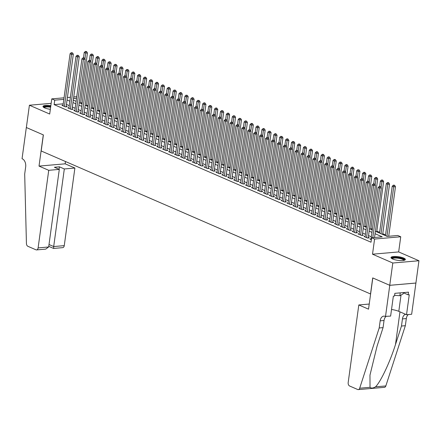 <?xml version="1.0" encoding="UTF-8"?>
<svg xmlns="http://www.w3.org/2000/svg" width="441" height="441" viewBox="0 0 441 441"><rect width="100%" height="100%" fill="white"/><g stroke="black" fill="none" stroke-linecap="round" stroke-linejoin="round"><path stroke-width="0.66" d="M403.686 258.051A7.254 1.83 7.8 0 0 395.831 256.486A7.254 1.83 7.8 0 0 390.985 257.55A7.254 1.83 7.8 0 0 392.661 259.01A7.254 1.83 7.8 0 0 400.516 260.576A7.254 1.83 7.8 0 0 405.362 259.517A7.254 1.83 7.8 0 0 403.686 258.051M50.842 105.68A7.254 1.83 7.8 0 0 42.998 106.452A7.254 1.83 7.8 0 0 44.673 107.913A7.254 1.83 7.8 0 0 50.346 109.302M375.401 231.288L387.176 236.404L397.776 235.483L400.742 236.767L374.591 239.039L371.625 237.754L382.231 236.834L375.065 233.724M385.5 316.533L389.772 285.321L372.805 277.951L368.527 309.169L358.814 304.952L348.186 382.54A2.789 1.803 -95 0 0 349.597 385.991L357.679 389.497A2.789 1.803 -95 0 0 358.29 389.601A2.789 1.803 -95 0 0 359.685 388.212L379.194 327.972L380.17 320.839A6.51 4.212 85 0 1 383.753 316.147A6.51 4.212 85 0 1 385.169 316.395L390.621 316.092L393.361 296.115L394.491 296.016L394.855 293.337L408.498 292.157L408.129 294.831L409.259 294.731L406.525 314.709L411.651 314.262L418.95 260.741L398.664 251.932L400.742 236.767M388.708 236.271L395.478 186.697L393.708 186.846L392.225 186.207L385.456 235.654M385.555 234.904L382.76 233.686M379.635 232.33L376.84 231.117M372.375 229.177L370.914 228.543M366.449 226.608L364.994 225.974M360.529 224.034L359.068 223.4M354.603 221.465L353.147 220.831M348.682 218.89L347.221 218.256M342.756 216.316L341.301 215.688M336.836 213.747L335.375 213.113M330.91 211.173L329.455 210.544M324.989 208.604L323.529 207.97M319.063 206.03L317.608 205.396M313.143 203.461L311.682 202.827M307.217 200.887L305.762 200.253M301.297 198.318L299.836 197.684M295.371 195.743L293.915 195.109M289.45 193.169L287.99 192.541M283.524 190.6L282.069 189.966M277.604 188.026L276.143 187.397M271.678 185.457L270.223 184.823M265.758 182.883L264.297 182.254M259.832 180.314L258.376 179.68M253.911 177.74L252.45 177.106M247.985 175.171L246.53 174.537M242.065 172.596L240.604 171.962M236.139 170.028L234.684 169.394M230.219 167.453L228.758 166.819M224.293 164.879L222.837 164.25M218.372 162.31L216.911 161.676M212.446 159.736L210.991 159.107M206.526 157.167L205.065 156.533M200.6 154.593L199.145 153.964M194.679 152.024L193.219 151.39M188.754 149.449L187.298 148.815M182.833 146.881L181.372 146.247M176.907 144.306L175.452 143.672M170.987 141.737L169.526 141.103M165.061 139.163L163.605 138.529M159.14 136.589L157.68 135.96M153.214 134.02L151.759 133.386M147.294 131.446L145.833 130.817M141.368 128.877L139.913 128.243M135.448 126.302L133.987 125.668M129.522 123.734L128.066 123.1M123.601 121.159L122.14 120.525M117.675 118.59L116.22 117.956M111.755 116.016L110.294 115.382M105.829 113.447L104.374 112.813M99.909 110.873L98.448 110.239M93.983 108.299L92.527 107.67M88.062 105.73L86.601 105.096M82.136 103.155L80.681 102.527M415.896 283.034L389.745 285.305L392.799 263.012L418.95 260.741M51.162 103.337L29.409 105.228L49.695 114.037L51.773 98.872L64.044 97.808M389.745 285.305L372.717 277.913L370.517 293.965L41.184 150.971L43.383 134.918L26.355 127.526L29.409 105.228M371.03 238.972L369.922 239.066L371.361 239.695M365.109 236.398L363.996 236.497L367.551 238.041L369.321 237.886L368.285 237.434M359.183 233.829L358.075 233.923L361.631 235.466L363.395 235.312L362.359 234.866M353.263 231.255L352.15 231.354L355.705 232.898L357.475 232.743L356.438 232.291M347.337 228.686L346.229 228.78L349.779 230.323L351.549 230.169L350.512 229.722M341.417 226.112L340.303 226.211L343.859 227.754L345.628 227.6L344.586 227.148M335.491 223.543L334.383 223.637L337.933 225.18L339.702 225.026L338.666 224.579M329.57 220.969L328.457 221.068L332.012 222.606L333.782 222.457L332.74 222.005M323.644 218.394L322.536 218.493L326.086 220.037L327.856 219.883L326.82 219.431M317.724 215.825L316.61 215.919L320.166 217.463L321.936 217.314L320.894 216.862M311.798 213.251L310.69 213.35L314.24 214.894L316.01 214.739L314.973 214.287M305.878 210.682L304.764 210.776L308.32 212.319L310.089 212.165L309.047 211.719M299.952 208.108L298.844 208.207L302.394 209.751L304.163 209.596L303.127 209.144M294.031 205.539L292.918 205.633L296.473 207.176L298.243 207.022L297.201 206.575M288.105 202.965L286.997 203.064L290.547 204.607L292.317 204.453L291.281 204.001M282.185 200.396L281.071 200.49L284.627 202.033L286.391 201.879L285.355 201.432M276.259 197.822L275.151 197.921L278.701 199.464L280.47 199.31L279.434 198.858M270.339 195.253L269.225 195.346L272.781 196.89L274.545 196.736L273.508 196.289M264.413 192.678L263.305 192.778L266.855 194.316L268.624 194.167L267.588 193.715M258.492 190.104L257.379 190.203L260.934 191.747L262.698 191.592L261.662 191.14M252.566 187.535L251.458 187.629L255.008 189.172L256.778 189.024L255.741 188.572M246.646 184.961L245.532 185.06L249.088 186.604L250.852 186.449L249.815 185.997M240.72 182.392L239.612 182.486L243.162 184.029L244.931 183.875L243.895 183.428M234.799 179.818L233.686 179.917L237.241 181.46L239.005 181.306L237.969 180.854M228.873 177.249L227.765 177.343L231.316 178.886L233.085 178.732L232.049 178.285M222.953 174.675L221.84 174.774L225.395 176.317L227.159 176.163L226.123 175.711M217.027 172.106L215.919 172.199L219.469 173.743L221.239 173.589L220.202 173.142M211.107 169.531L209.993 169.631L213.549 171.174L215.313 171.02L214.276 170.568M205.181 166.963L204.073 167.056L207.623 168.6L209.392 168.445L208.356 167.993M199.26 164.388L198.147 164.482L201.702 166.025L203.466 165.877L202.43 165.425M193.334 161.814L192.226 161.913L195.776 163.457L197.546 163.302L196.51 162.85M187.414 159.245L186.3 159.339L189.856 160.882L191.62 160.728L190.584 160.281M181.488 156.671L180.38 156.77L183.93 158.313L185.7 158.159L184.663 157.707M175.568 154.102L174.454 154.196L178.01 155.739L179.774 155.585L178.737 155.138M169.642 151.528L168.534 151.627L172.084 153.17L173.853 153.016L172.817 152.564M163.721 148.959L162.608 149.052L166.163 150.596L167.927 150.442L166.891 149.995M157.795 146.384L156.687 146.484L160.237 148.027L162.007 147.873L160.971 147.421M151.875 143.816L150.761 143.909L154.317 145.453L156.081 145.298L155.045 144.852M145.949 141.241L144.841 141.34L148.391 142.878L150.16 142.73L149.124 142.278M140.029 138.672L138.915 138.766L142.471 140.31L144.235 140.155L143.198 139.703M134.103 136.098L132.995 136.192L136.545 137.735L138.314 137.586L137.278 137.134M128.182 133.524L127.069 133.623L130.624 135.166L132.388 135.012L131.352 134.56M122.256 130.955L121.148 131.049L124.698 132.592L126.468 132.438L125.431 131.991M116.336 128.381L115.222 128.48L118.778 130.023L120.542 129.869L119.505 129.417M110.41 125.812L109.302 125.906L112.852 127.449L114.621 127.295L113.585 126.848M104.489 123.237L103.376 123.337L106.931 124.88L108.695 124.726L107.659 124.274M98.564 120.669L97.455 120.762L101.006 122.306L102.775 122.151L101.739 121.705M92.643 118.094L91.53 118.194L95.085 119.737L96.849 119.583L95.813 119.131M86.717 115.525L85.609 115.619L89.159 117.163L90.929 117.008L89.892 116.562M80.797 112.951L79.683 113.05L83.239 114.588L85.003 114.439L83.966 113.987M74.871 110.377L73.763 110.476L77.313 112.02L79.082 111.865L78.046 111.413M68.95 107.808L67.837 107.902L71.392 109.445L73.156 109.296L72.12 108.844M63.217 103.828L54.122 104.622L371.013 242.214L371.625 237.754M371.328 236.823L368.533 235.61M365.402 234.254L362.607 233.041M359.481 231.679L356.686 230.467M353.555 229.111L350.76 227.898M347.635 226.536L344.84 225.323M341.709 223.967L338.914 222.749M335.788 221.393L332.994 220.18M329.862 218.824L327.068 217.606M323.942 216.25L321.147 215.037M318.016 213.676L315.221 212.463M312.096 211.107L309.301 209.894M306.17 208.532L303.375 207.32M300.249 205.964L297.454 204.751M294.323 203.389L291.529 202.176M288.403 200.82L285.608 199.608M282.477 198.246L279.682 197.033M276.557 195.677L273.762 194.459M270.631 193.103L267.836 191.89M264.71 190.529L261.915 189.316M258.784 187.96L255.989 186.747M252.864 185.385L250.069 184.173M246.938 182.817L244.143 181.604M241.018 180.242L238.223 179.029M235.092 177.673L232.297 176.461M229.171 175.099L226.376 173.886M223.245 172.53L220.45 171.317M217.325 169.956L214.53 168.743M211.399 167.387L208.604 166.169M205.478 164.813L202.684 163.6M199.553 162.238L196.758 161.026M193.632 159.67L190.837 158.457M187.706 157.095L184.911 155.882M181.786 154.526L178.991 153.314M175.86 151.952L173.065 150.739M169.939 149.383L167.145 148.17M164.013 146.809L161.219 145.596M158.093 144.24L155.298 143.027M152.167 141.666L149.372 140.453M146.247 139.097L143.452 137.879M140.321 136.523L137.526 135.31M134.4 133.948L131.605 132.735M128.474 131.379L125.679 130.167M122.554 128.805L119.759 127.592M116.628 126.236L113.833 125.024M110.708 123.662L107.913 122.449M104.782 121.093L101.987 119.88M98.861 118.519L96.066 117.306M92.935 115.95L90.14 114.737M87.015 113.376L84.22 112.163M81.089 110.807L78.294 109.589M75.168 108.232L72.374 107.02M69.243 105.658L66.448 104.445M63.024 105.234L61.916 105.333L65.466 106.876L67.236 106.722L66.2 106.27M398.664 251.932L372.513 254.203L392.799 263.012M372.513 254.203L374.591 239.039M54.122 104.622L54.734 100.162L51.773 98.872M73.316 100.129L76.111 101.342M79.237 102.698L82.032 103.911M85.163 105.272L87.957 106.485M91.083 107.841L93.878 109.054M97.009 110.415L99.804 111.628M102.929 112.984L105.724 114.197M108.855 115.559L111.65 116.771M114.776 118.127L117.571 119.34M120.702 120.702L123.497 121.914M126.622 123.271L129.417 124.489M132.548 125.845L135.343 127.058M138.468 128.419L141.263 129.632M144.394 130.988L147.189 132.201M150.315 133.562L153.11 134.775M156.241 136.131L159.036 137.344M162.161 138.706L164.956 139.918M168.087 141.274L170.882 142.487M174.013 143.849L176.802 145.061M179.934 146.418L182.728 147.63M185.859 148.992L188.649 150.205M191.78 151.561L194.575 152.779M197.706 154.135L200.495 155.348M203.626 156.709L206.421 157.922M209.552 159.278L212.341 160.491M215.473 161.853L218.267 163.065M221.399 164.421L224.188 165.634M227.319 166.996L230.114 168.208M233.245 169.565L236.034 170.777M239.165 172.139L241.96 173.352M245.091 174.708L247.881 175.926M251.012 177.282L253.807 178.495M256.938 179.856L259.727 181.069M262.858 182.425L265.653 183.638M268.784 185L271.573 186.212M274.704 187.568L277.499 188.781M280.63 190.143L283.425 191.355M286.551 192.711L289.346 193.924M292.477 195.286L295.272 196.499M298.397 197.855L301.192 199.067M304.323 200.429L307.118 201.642M310.243 202.998L313.038 204.216M316.169 205.572L318.964 206.785M322.09 208.146L324.885 209.359M328.016 210.715L330.811 211.928M333.936 213.29L336.731 214.502M339.862 215.858L342.657 217.071M345.783 218.433L348.577 219.646M351.709 221.002L354.503 222.214M357.629 223.576L360.424 224.789M363.555 226.145L366.35 227.358M369.475 228.719L372.27 229.932M76.53 98.266L73.537 98.53M67.396 97.516L70.395 97.257M73.746 96.965L76.745 96.706M63.829 99.368L54.734 100.162M371.939 232.363L369.145 231.15M366.013 229.794L363.219 228.581M360.093 227.22L357.298 226.007M354.167 224.651L351.372 223.438M348.247 222.077L345.452 220.864M342.321 219.508L339.526 218.295M336.4 216.933L333.605 215.721M330.474 214.365L327.68 213.146M324.554 211.79L321.759 210.578M318.628 209.216L315.833 208.003M312.708 206.647L309.913 205.434M306.782 204.073L303.987 202.86M300.861 201.504L298.066 200.291M294.935 198.93L292.14 197.717M289.015 196.361L286.22 195.148M283.089 193.786L280.294 192.574M277.168 191.218L274.374 190.005M271.243 188.643L268.448 187.431M265.322 186.074L262.527 184.856M259.396 183.5L256.601 182.287M253.476 180.926L250.681 179.713M247.55 178.357L244.755 177.144M241.629 175.783L238.835 174.57M235.703 173.214L232.909 172.001M229.783 170.639L226.988 169.427M223.857 168.071L221.062 166.858M217.931 165.496L215.142 164.284M212.011 162.927L209.216 161.715M206.085 160.353L203.295 159.14M200.164 157.784L197.37 156.566M194.238 155.21L191.449 153.997M188.318 152.636L185.523 151.423M182.392 150.067L179.603 148.854M176.472 147.492L173.677 146.28M170.546 144.924L167.756 143.711M164.625 142.349L161.83 141.137M158.699 139.78L155.91 138.568M152.779 137.206L149.984 135.993M146.853 134.637L144.064 133.419M140.933 132.063L138.138 130.85M135.007 129.489L132.217 128.276M129.086 126.92L126.291 125.707M123.16 124.345L120.371 123.133M117.24 121.777L114.445 120.564M111.314 119.202L108.525 117.99M105.393 116.633L102.599 115.421M99.468 114.059L96.673 112.846M93.547 111.49L90.752 110.278M87.621 108.916L84.826 107.703M81.701 106.347L78.906 105.129M75.775 103.773L72.98 102.56M69.854 101.198L67.06 99.986M66.122 106.816L73.333 54.188L71.569 54.342L64.43 106.424M71.811 52.942L72.517 52.881L71.216 52.683L71.811 52.942L71.569 54.342L70.086 53.697L62.953 105.785M73.333 54.188L72.517 52.881M71.216 52.683L70.086 53.697M80.576 103.277L87.467 52.959L85.703 53.113L84.22 52.468L83.492 57.793M84.909 58.896L85.945 51.713L86.656 51.652L86.061 51.399L85.356 51.459L85.945 51.713M84.22 52.468L85.356 51.459M86.656 51.652L87.467 52.959M43.902 107.527A6.279 1.582 -172.2 0 1 50.709 106.639M50.632 107.202A5.816 1.466 7.8 0 0 44.282 107.736M50.743 106.408A7.21 1.819 7.8 0 0 43.108 106.86M391.889 258.624A6.279 1.582 -172.2 0 1 400.208 258.018A6.279 1.582 -172.2 0 1 404.204 260.311M403.78 260.405A5.816 1.466 7.8 0 0 399.993 258.553A5.816 1.466 7.8 0 0 392.27 258.828M405.147 259.881A7.21 1.819 7.8 0 0 400.527 257.836A7.21 1.819 7.8 0 0 391.095 257.957M403.427 292.592L403.267 293.772L399.855 295.735L394.59 295.299M400.246 292.868L399.855 295.735M48.736 170.314L38.108 247.908L48.67 246.988L59.298 169.394L48.736 170.314L39.017 166.097L43.295 134.88L26.328 127.51L22.05 158.727L22.375 158.87A6.51 4.212 -95 0 1 25.666 166.913L24.69 174.046L26.432 243.515A2.789 1.803 -95 0 0 27.877 246.299L35.964 249.81A2.789 1.803 -95 0 0 36.57 249.915A2.789 1.803 -95 0 0 38.108 247.908M65.489 161.522L65.174 163.826L39.017 166.097M65.174 163.826L74.887 168.043L64.32 168.958L59.403 166.825L54.386 167.26L59.298 169.394M64.32 168.958L53.692 246.552L64.259 245.637A2.789 1.803 85 0 1 62.721 247.644L53.565 248.437L48.758 246.348M74.887 168.043L64.259 245.637M59.403 166.825L59.066 169.294M53.67 248.272L53.692 246.552L49.012 244.518M36.57 249.915L45.715 249.121L48.67 246.988M379.194 327.972L383.064 327.635L377.083 346.108L369.971 375.142L370.027 387.314C371.195 388.427 373.02 388.267 375.495 386.84C380.522 382.138 389.965 362.149 395.494 344.509L401.475 326.037L402.451 318.904A6.51 4.212 85 0 1 405.571 314.295M401.475 326.037L405.345 325.701L406.321 318.567A6.51 4.212 85 0 1 408.283 314.554M386.002 316.489A6.51 4.212 85 0 0 384.039 320.502L383.064 327.635M375.495 386.84L385.836 385.941L405.345 325.701M389.772 285.321L415.924 283.05M358.814 304.952L369.227 304.047M391.525 309.477A10.463 2.64 -172.2 0 1 398.796 311.352L406.525 314.709M385.836 385.941A2.789 1.803 85 0 1 384.442 387.336L358.29 389.601M403.399 292.774L408.129 294.831M72.048 109.39L79.259 56.757L77.489 56.911L70.356 108.999M77.732 55.516L78.443 55.45L77.142 55.257L77.732 55.516L77.489 56.911L76.006 56.272L68.873 108.354M79.259 56.757L78.443 55.45M77.142 55.257L76.006 56.272M77.969 111.964L85.179 59.331L83.415 59.485L76.276 111.567M83.658 58.085L84.363 58.025L83.068 57.826L83.658 58.085L83.415 59.485L81.932 58.84L74.799 110.928M85.179 59.331L84.363 58.025M83.068 57.826L81.932 58.84M83.895 114.533L91.105 61.9L89.336 62.054L82.202 114.142M89.578 60.66L90.289 60.593L88.988 60.4L89.578 60.66L89.336 62.054L87.853 61.415L80.72 113.497M91.105 61.9L90.289 60.593M88.988 60.4L87.853 61.415M89.815 117.108L97.026 64.474L95.262 64.629L88.123 116.711M95.504 63.228L96.21 63.168L94.914 62.975L95.504 63.228L95.262 64.629L93.779 63.984L86.645 116.071M97.026 64.474L96.21 63.168M94.914 62.975L93.779 63.984M86.502 105.851L93.393 55.533L91.623 55.687L90.146 55.042L89.418 60.362M90.835 61.47L91.871 54.287L92.577 54.226L91.276 54.028L91.871 54.287M90.146 55.042L91.276 54.028M92.577 54.226L93.393 55.533M92.423 108.425L99.313 58.102L97.549 58.256L96.066 57.611L95.339 62.936M96.755 64.044L97.792 56.856L98.503 56.795L97.908 56.542L97.202 56.602L97.792 56.856M96.066 57.611L97.202 56.602M98.503 56.795L99.313 58.102M98.349 110.994L105.239 60.676L103.47 60.83L101.992 60.185L101.265 65.505M102.681 66.613L103.718 59.43L104.423 59.37L103.122 59.171L103.718 59.43M101.992 60.185L103.122 59.171M104.423 59.37L105.239 60.676M104.269 113.569L111.16 63.245L109.396 63.399L107.913 62.76L107.185 68.079M108.602 69.187L109.638 62.005L110.349 61.938L109.048 61.746L109.638 62.005M107.913 62.76L109.048 61.746M110.349 61.938L111.16 63.245M95.741 119.676L102.951 67.049L101.182 67.197L94.049 119.285M101.424 65.803L102.136 65.742L100.835 65.544L101.424 65.803L101.182 67.197L99.699 66.558L92.566 118.64M102.951 67.049L102.136 65.742M100.835 65.544L99.699 66.558M110.195 116.137L117.086 65.819L115.316 65.974L113.839 65.329L113.111 70.648M114.528 71.756L115.564 64.573L116.27 64.513L114.969 64.314L115.564 64.573M113.839 65.329L114.969 64.314M116.27 64.513L117.086 65.819M101.662 122.251L108.872 69.617L107.108 69.772L99.969 121.854M107.35 68.372L108.056 68.311L106.761 68.118L107.35 68.372L107.108 69.772L105.625 69.127L98.492 121.214M108.872 69.617L108.056 68.311M106.761 68.118L105.625 69.127M116.115 118.712L123.006 68.388L121.242 68.542L119.759 67.903L119.031 73.223M120.448 74.331L121.484 67.148L122.196 67.082L120.895 66.889L121.484 67.148M119.759 67.903L120.895 66.889M122.196 67.082L123.006 68.388M107.587 124.82L114.798 72.192L113.028 72.341L105.895 124.428M113.271 70.946L113.982 70.885L112.681 70.687L113.271 70.946L113.028 72.341L111.545 71.701L104.412 123.783M114.798 72.192L113.982 70.885M112.681 70.687L111.545 71.701M122.041 121.281L128.932 70.962L127.162 71.117L125.685 70.472L124.957 75.797M126.374 76.899L127.41 69.717L128.116 69.656L126.815 69.457L127.41 69.717M125.685 70.472L126.815 69.457M128.116 69.656L128.932 70.962M113.508 127.394L120.718 74.761L118.954 74.915L111.816 127.002M119.197 73.515L119.902 73.454L118.607 73.261L119.197 73.515L118.954 74.915L117.471 74.27L110.338 126.358M120.718 74.761L119.902 73.454M118.607 73.261L117.471 74.27M127.962 123.855L134.852 73.537L133.088 73.686L131.605 73.046L130.878 78.366M132.294 79.474L133.331 72.291L134.042 72.23L133.447 71.971L132.741 72.032L133.331 72.291M131.605 73.046L132.741 72.032M134.042 72.23L134.852 73.537M119.434 129.963L126.644 77.335L124.875 77.489L117.741 129.571M125.117 76.089L125.828 76.028L124.527 75.83L125.117 76.089L124.875 77.489L123.392 76.844L116.259 128.926M126.644 77.335L125.828 76.028M124.527 75.83L123.392 76.844M133.888 126.424L140.778 76.106L139.009 76.26L137.531 75.615L136.804 80.94M138.22 82.043L139.257 74.86L139.962 74.799L139.373 74.54L138.661 74.606L139.257 74.86M137.531 75.615L138.661 74.606M139.962 74.799L140.778 76.106M125.354 132.537L132.565 79.904L130.801 80.058L123.662 132.146M131.043 78.658L131.749 78.597L130.453 78.404L131.043 78.658L130.801 80.058L129.318 79.413L122.185 131.501M132.565 79.904L131.749 78.597M130.453 78.404L129.318 79.413M139.808 128.998L146.704 78.68L144.935 78.829L143.452 78.189L142.724 83.509M144.141 84.617L145.177 77.434L145.888 77.373L145.293 77.114L144.587 77.175L145.177 77.434M143.452 78.189L144.587 77.175M145.888 77.373L146.704 78.68M131.28 135.111L138.491 82.478L136.721 82.632L129.588 134.714M136.964 81.232L137.675 81.172L136.374 80.973L136.964 81.232L136.721 82.632L135.238 81.987L128.105 134.075M138.491 82.478L137.675 81.172M136.374 80.973L135.238 81.987M145.734 131.567L152.625 81.249L150.855 81.403L149.378 80.758L148.65 86.083M150.067 87.191L151.103 80.003L151.809 79.942L150.508 79.749L151.103 80.003M149.378 80.758L150.508 79.749M151.809 79.942L152.625 81.249M137.201 137.68L144.411 85.047L142.647 85.201L135.508 137.289M142.89 83.807L143.595 83.74L142.3 83.547L142.89 83.807L142.647 85.201L141.164 84.562L134.031 136.644M144.411 85.047L143.595 83.74M142.3 83.547L141.164 84.562M151.654 134.141L158.551 83.823L156.781 83.977L155.298 83.332L154.57 88.652M155.987 89.76L157.024 82.577L157.735 82.517L157.139 82.258L156.434 82.318L157.024 82.577M155.298 83.332L156.434 82.318M157.735 82.517L158.551 83.823M143.127 140.255L150.337 87.621L148.567 87.776L141.434 139.858M148.81 86.375L149.521 86.315L148.22 86.116L148.81 86.375L148.567 87.776L147.085 87.131L139.951 139.218M150.337 87.621L149.521 86.315M148.22 86.116L147.085 87.131M157.58 136.716L164.471 86.392L162.701 86.546L161.224 85.901L160.496 91.226M161.913 92.334L162.95 85.146L163.655 85.085L162.354 84.892L162.95 85.146M161.224 85.901L162.354 84.892M163.655 85.085L164.471 86.392M149.047 142.823L156.257 90.19L154.493 90.344L147.355 142.432M154.736 88.95L155.441 88.889L154.146 88.691L154.736 88.95L154.493 90.344L153.01 89.705L145.877 141.787M156.257 90.19L155.441 88.889M154.146 88.691L153.01 89.705M163.501 139.284L170.397 88.966L168.627 89.121L167.145 88.476L166.417 93.795M167.834 94.903L168.87 87.72L169.581 87.66L168.986 87.401L168.28 87.461L168.87 87.72M167.145 88.476L168.28 87.461M169.581 87.66L170.397 88.966M154.973 145.398L162.183 92.764L160.414 92.919L153.281 145.001M160.662 91.519L161.367 91.458L160.066 91.265L160.662 91.519L160.414 92.919L158.931 92.274L151.798 144.361M162.183 92.764L161.367 91.458M160.066 91.265L158.931 92.274M169.427 141.859L176.317 91.535L174.548 91.689L173.07 91.05L172.343 96.37M173.76 97.478L174.796 90.295L175.501 90.229L174.201 90.036L174.796 90.295M173.07 91.05L174.201 90.036M175.501 90.229L176.317 91.535M160.893 147.967L168.104 95.339L166.34 95.488L159.201 147.575M166.582 94.093L167.288 94.032L165.992 93.834L166.582 94.093L166.34 95.488L164.857 94.848L157.724 146.93M168.104 95.339L167.288 94.032M165.992 93.834L164.857 94.848M175.347 144.428L182.243 94.109L180.474 94.264L178.991 93.619L178.263 98.938M179.68 100.046L180.716 92.864L181.427 92.803L180.832 92.544L180.126 92.604L180.716 92.864M178.991 93.619L180.126 92.604M181.427 92.803L182.243 94.109M166.819 150.541L174.03 97.908L172.26 98.062L165.127 150.144M172.508 96.662L173.214 96.601L171.913 96.408L172.508 96.662L172.26 98.062L170.777 97.417L163.644 149.505M174.03 97.908L173.214 96.601M171.913 96.408L170.777 97.417M181.273 147.002L188.164 96.678L186.394 96.833L184.917 96.193L184.189 101.513M185.606 102.621L186.642 95.438L187.348 95.372L186.047 95.179L186.642 95.438M184.917 96.193L186.047 95.179M187.348 95.372L188.164 96.678M172.74 153.11L179.95 100.482L178.186 100.631L171.047 152.718M178.429 99.236L179.134 99.175L177.839 98.977L178.429 99.236L178.186 100.631L176.703 99.991L169.57 152.073M179.95 100.482L179.134 99.175M177.839 98.977L176.703 99.991M187.193 149.571L194.09 99.253L192.32 99.407L190.837 98.762L190.11 104.087M191.526 105.19L192.563 98.007L193.274 97.946L192.678 97.687L191.973 97.753L192.563 98.007M190.837 98.762L191.973 97.753M193.274 97.946L194.09 99.253M178.666 155.684L185.876 103.051L184.106 103.205L176.973 155.293M184.355 101.805L185.06 101.744L183.759 101.551L184.355 101.805L184.106 103.205L182.629 102.56L175.49 154.648M185.876 103.051L185.06 101.744M183.759 101.551L182.629 102.56M193.119 152.145L200.01 101.827L198.241 101.976L196.763 101.336L196.036 106.656M197.452 107.764L198.489 100.581L199.194 100.52L197.893 100.322L198.489 100.581M196.763 101.336L197.893 100.322M199.194 100.52L200.01 101.827M184.586 158.253L191.796 105.625L190.032 105.779L182.894 157.861M190.275 104.379L190.981 104.319L189.685 104.12L190.275 104.379L190.032 105.779L188.55 105.134L181.416 157.216M191.796 105.625L190.981 104.319M189.685 104.12L188.55 105.134M199.04 154.714L205.936 104.396L204.166 104.55L202.684 103.905L201.956 109.23M203.373 110.333L204.409 103.15L205.12 103.089L204.525 102.83L203.819 102.896L204.409 103.15M202.684 103.905L203.819 102.896M205.12 103.089L205.936 104.396M190.512 160.827L197.722 108.194L195.953 108.348L188.82 160.436M196.201 106.948L196.906 106.887L195.606 106.694L196.201 106.948L195.953 108.348L194.475 107.709L187.337 159.791M197.722 108.194L196.906 106.887M195.606 106.694L194.475 107.709M204.966 157.288L211.856 106.97L210.092 107.119L208.61 106.479L207.882 111.799M209.299 112.907L210.335 105.724L211.041 105.664L209.74 105.465L210.335 105.724M208.61 106.479L209.74 105.465M211.041 105.664L211.856 106.97M196.432 163.402L203.643 110.768L201.879 110.923L194.74 163.005M202.121 109.522L202.827 109.462L201.531 109.263L202.121 109.522L201.879 110.923L200.396 110.278L193.263 162.365M203.643 110.768L202.827 109.462M201.531 109.263L200.396 110.278M210.886 159.857L217.782 109.539L216.013 109.693L214.53 109.048L213.802 114.373M215.219 115.481L216.255 108.293L216.966 108.232L216.371 107.979L215.666 108.039L216.255 108.293M214.53 109.048L215.666 108.039M216.966 108.232L217.782 109.539M202.358 165.97L209.569 113.337L207.799 113.491L200.666 165.579M208.047 112.097L208.753 112.031L207.452 111.838L208.047 112.097L207.799 113.491L206.322 112.852L199.183 164.934M209.569 113.337L208.753 112.031M207.452 111.838L206.322 112.852M216.812 162.431L223.703 112.113L221.939 112.268L220.456 111.623L219.728 116.942M221.145 118.05L222.181 110.867L222.887 110.807L221.586 110.608L222.181 110.867M220.456 111.623L221.586 110.608M222.887 110.807L223.703 112.113M208.279 168.545L215.489 115.911L213.725 116.066L206.586 168.148M213.968 114.666L214.673 114.605L213.378 114.406L213.968 114.666L213.725 116.066L212.242 115.421L205.109 167.508M215.489 115.911L214.673 114.605M213.378 114.406L212.242 115.421M222.733 165.006L229.629 114.682L227.859 114.836L226.376 114.191L225.649 119.517M227.065 120.625L228.102 113.436L228.813 113.376L228.218 113.122L227.512 113.183L228.102 113.436M226.376 114.191L227.512 113.183M228.813 113.376L229.629 114.682M214.205 171.114L221.415 118.48L219.646 118.635L212.512 170.722M219.894 117.24L220.599 117.179L219.298 116.981L219.894 117.24L219.646 118.635L218.168 117.995L211.03 170.077M221.415 118.48L220.599 117.179M219.298 116.981L218.168 117.995M220.125 173.688L227.335 121.055L225.572 121.209L218.433 173.291M225.814 119.809L226.52 119.748L225.224 119.555L225.814 119.809L225.572 121.209L224.089 120.564L216.955 172.651M227.335 121.055L226.52 119.748M225.224 119.555L224.089 120.564M226.051 176.257L233.261 123.629L231.492 123.778L224.359 175.865M231.74 122.383L232.446 122.322L231.145 122.124L231.74 122.383L231.492 123.778L230.015 123.138L222.876 175.22M233.261 123.629L232.446 122.322M231.145 122.124L230.015 123.138M228.659 167.574L235.549 117.256L233.785 117.411L232.302 116.766L231.575 122.085M232.991 123.193L234.028 116.011L234.733 115.95L233.432 115.751L234.028 116.011M232.302 116.766L233.432 115.751M234.733 115.95L235.549 117.256M234.579 170.149L241.475 119.825L239.706 119.98L238.223 119.34L237.495 124.66M238.912 125.768L239.948 118.585L240.659 118.519L239.358 118.326L239.948 118.585M238.223 119.34L239.358 118.326M240.659 118.519L241.475 119.825M240.505 172.718L247.395 122.4L245.631 122.554L244.149 121.909L243.421 127.229M244.838 128.337L245.874 121.154L246.58 121.093L245.279 120.895L245.874 121.154M244.149 121.909L245.279 120.895M246.58 121.093L247.395 122.4M231.972 178.831L239.182 126.198L237.418 126.352L230.279 178.44M237.66 124.952L238.366 124.891L237.071 124.698L237.66 124.952L237.418 126.352L235.935 125.707L228.802 177.795M239.182 126.198L238.366 124.891M237.071 124.698L235.935 125.707M246.425 175.292L253.321 124.968L251.552 125.123L250.069 124.483L249.341 129.803M250.758 130.911L251.794 123.728L252.506 123.667L251.91 123.408L251.205 123.469L251.794 123.728M250.069 124.483L251.205 123.469M252.506 123.667L253.321 124.968M237.897 181.4L245.108 128.772L243.338 128.926L236.205 181.008M243.586 127.526L244.292 127.466L242.991 127.267L243.586 127.526L243.338 128.926L241.861 128.281L234.722 180.363M245.108 128.772L244.292 127.466M242.991 127.267L241.861 128.281M252.351 177.861L259.242 127.543L257.478 127.697L255.995 127.052L255.267 132.377M256.684 133.48L257.72 126.297L258.426 126.236L257.836 125.977L257.125 126.043L257.72 126.297M255.995 127.052L257.125 126.043M258.426 126.236L259.242 127.543M243.818 183.974L251.028 131.341L249.264 131.495L242.126 183.583M249.507 130.095L250.212 130.034L248.917 129.841L249.507 130.095L249.264 131.495L247.781 130.85L240.648 182.938M251.028 131.341L250.212 130.034M248.917 129.841L247.781 130.85M258.272 180.435L265.168 130.117L263.398 130.266L261.915 129.626L261.188 134.946M262.604 136.054L263.641 128.871L264.352 128.811L263.757 128.552L263.051 128.612L263.641 128.871M261.915 129.626L263.051 128.612M264.352 128.811L265.168 130.117M249.744 186.543L256.954 133.915L255.185 134.07L248.051 186.152M255.433 132.669L256.138 132.609L254.837 132.41L255.433 132.669L255.185 134.07L253.707 133.425L246.569 185.512M256.954 133.915L256.138 132.609M254.837 132.41L253.707 133.425M264.198 183.004L271.088 132.686L269.324 132.84L267.841 132.195L267.114 137.52M268.53 138.623L269.567 131.44L270.272 131.379L268.971 131.186L269.567 131.44M267.841 132.195L268.971 131.186M270.272 131.379L271.088 132.686M255.664 189.117L262.875 136.484L261.111 136.638L253.972 188.726M261.353 135.238L262.059 135.178L260.763 134.985L261.353 135.238L261.111 136.638L259.628 135.999L252.495 188.081M262.875 136.484L262.059 135.178M260.763 134.985L259.628 135.999M270.118 185.578L277.014 135.26L275.245 135.415L273.762 134.77L273.034 140.089M274.451 141.197L275.487 134.014L276.198 133.954L275.603 133.695L274.897 133.755L275.487 134.014M273.762 134.77L274.897 133.755M276.198 133.954L277.014 135.26M261.59 191.692L268.801 139.058L267.031 139.213L259.898 191.295M267.279 137.812L267.985 137.752L266.684 137.553L267.279 137.812L267.031 139.213L265.554 138.568L258.415 190.655M268.801 139.058L267.985 137.752M266.684 137.553L265.554 138.568M276.044 188.147L282.935 137.829L281.171 137.983L279.688 137.338L278.96 142.663M280.377 143.772L281.413 136.583L282.119 136.523L280.818 136.33L281.413 136.583M279.688 137.338L280.818 136.33M282.119 136.523L282.935 137.829M267.511 194.261L274.721 141.627L272.957 141.781L265.818 193.869M273.2 140.387L273.905 140.321L272.61 140.128L273.2 140.387L272.957 141.781L271.474 141.142L264.341 193.224M274.721 141.627L273.905 140.321M272.61 140.128L271.474 141.142M281.964 190.721L288.861 140.403L287.091 140.558L285.608 139.913L284.88 145.232M286.297 146.34L287.334 139.158L288.045 139.097L287.449 138.838L286.744 138.898L287.334 139.158M285.608 139.913L286.744 138.898M288.045 139.097L288.861 140.403M273.437 196.835L280.647 144.201L278.877 144.356L271.744 196.438M279.125 142.956L279.831 142.895L278.53 142.697L279.125 142.956L278.877 144.356L277.4 143.711L270.261 195.798M280.647 144.201L279.831 142.895M278.53 142.697L277.4 143.711M287.89 193.296L294.781 142.972L293.017 143.127L291.534 142.487L290.806 147.807M292.223 148.915L293.259 141.726L293.965 141.666L292.664 141.473L293.259 141.726M291.534 142.487L292.664 141.473M293.965 141.666L294.781 142.972M279.357 199.404L286.567 146.776L284.803 146.925L277.665 199.012M285.046 145.53L285.751 145.469L284.456 145.271L285.046 145.53L284.803 146.925L283.32 146.285L276.187 198.367M286.567 146.776L285.751 145.469M284.456 145.271L283.32 146.285M293.811 195.865L300.707 145.547L298.937 145.701L297.454 145.056L296.727 150.375M298.144 151.484L299.18 144.301L299.891 144.24L299.296 143.981L298.59 144.042L299.18 144.301M297.454 145.056L298.59 144.042M299.891 144.24L300.707 145.547M285.283 201.978L292.493 149.345L290.724 149.499L283.591 201.581M290.972 148.099L291.677 148.038L290.376 147.845L290.972 148.099L290.724 149.499L289.246 148.854L282.108 200.942M292.493 149.345L291.677 148.038M290.376 147.845L289.246 148.854M299.737 198.439L306.627 148.115L304.863 148.27L303.38 147.63L302.653 152.95M304.07 154.058L305.106 146.875L305.811 146.809L304.51 146.616L305.106 146.875M303.38 147.63L304.51 146.616M305.811 146.809L306.627 148.115M291.203 204.547L298.414 151.919L296.65 152.068L289.511 204.155M296.892 150.673L297.598 150.613L296.302 150.414L296.892 150.673L296.65 152.068L295.167 151.428L288.034 203.51M298.414 151.919L297.598 150.613M296.302 150.414L295.167 151.428M305.657 201.008L312.553 150.69L310.784 150.844L309.301 150.199L308.573 155.519M309.99 156.627L311.026 149.444L311.737 149.383L311.142 149.124L310.436 149.185L311.026 149.444M309.301 150.199L310.436 149.185M311.737 149.383L312.553 150.69M297.129 207.121L304.34 154.488L302.57 154.642L295.437 206.73M302.818 153.242L303.524 153.181L302.223 152.988L302.818 153.242L302.57 154.642L301.093 153.997L293.954 206.085M304.34 154.488L303.524 153.181M302.223 152.988L301.093 153.997M311.583 203.582L318.474 153.264L316.71 153.413L315.227 152.773L314.499 158.093M315.916 159.201L316.952 152.018L317.658 151.958L317.068 151.698L316.362 151.759L316.952 152.018M315.227 152.773L316.362 151.759M317.658 151.958L318.474 153.264M303.05 209.69L310.26 157.062L308.496 157.216L301.357 209.299M308.739 155.816L309.444 155.756L308.149 155.557L308.739 155.816L308.496 157.216L307.013 156.572L299.88 208.654M310.26 157.062L309.444 155.756M308.149 155.557L307.013 156.572M317.503 206.151L324.4 155.833L322.63 155.987L321.147 155.342L320.42 160.667M321.836 161.77L322.873 154.587L323.584 154.526L322.988 154.267L322.283 154.333L322.873 154.587M321.147 155.342L322.283 154.333M323.584 154.526L324.4 155.833M308.976 212.264L316.186 159.631L314.416 159.785L307.283 211.873M314.665 158.385L315.37 158.325L314.069 158.132L314.665 158.385L314.416 159.785L312.939 159.14L305.8 211.228M316.186 159.631L315.37 158.325M314.069 158.132L312.939 159.14M323.429 208.725L330.32 158.407L328.556 158.556L327.073 157.917L326.346 163.236M327.762 164.344L328.799 157.161L329.504 157.101L328.914 156.842L328.209 156.902L328.799 157.161M327.073 157.917L328.209 156.902M329.504 157.101L330.32 158.407M314.896 214.833L322.106 162.205L320.342 162.36L313.204 214.442M320.585 160.959L321.291 160.899L319.995 160.7L320.585 160.959L320.342 162.36L318.86 161.715L311.726 213.802M322.106 162.205L321.291 160.899M319.995 160.7L318.86 161.715M329.35 211.294L336.246 160.976L334.476 161.13L332.994 160.485L332.266 165.81M333.683 166.913L334.719 159.73L335.43 159.67L334.835 159.416L334.129 159.477L334.719 159.73M332.994 160.485L334.129 159.477M335.43 159.67L336.246 160.976M320.822 217.407L328.032 164.774L326.263 164.928L319.13 217.016M326.511 163.534L327.216 163.468L325.916 163.275L326.511 163.534L326.263 164.928L324.785 164.289L317.647 216.371M328.032 164.774L327.216 163.468M325.916 163.275L324.785 164.289M335.276 213.868L342.166 163.55L340.402 163.705L338.92 163.06L338.192 168.379M339.609 169.487L340.645 162.305L341.351 162.244L340.055 162.045L340.645 162.305M338.92 163.06L340.055 162.045M341.351 162.244L342.166 163.55M326.742 219.982L333.953 167.348L332.189 167.503L325.05 219.585M332.431 166.103L333.137 166.042L331.841 165.844L332.431 166.103L332.189 167.503L330.706 166.858L323.573 218.945M333.953 167.348L333.137 166.042M331.841 165.844L330.706 166.858M341.196 216.443L348.092 166.119L346.323 166.274L344.84 165.629L344.112 170.954M345.529 172.062L346.565 164.873L347.276 164.813L346.681 164.559L345.976 164.62L346.565 164.873M344.84 165.629L345.976 164.62M347.276 164.813L348.092 166.119M332.668 222.551L339.879 169.917L338.109 170.072L330.976 222.159M338.357 168.677L339.063 168.611L337.762 168.418L338.357 168.677L338.109 170.072L336.632 169.432L329.493 221.514M339.879 169.917L339.063 168.611M337.762 168.418L336.632 169.432M347.122 219.012L354.013 168.694L352.249 168.848L350.766 168.203L350.038 173.522M351.455 174.63L352.491 167.448L353.197 167.387L352.607 167.128L351.901 167.189L352.491 167.448M350.766 168.203L351.901 167.189M353.197 167.387L354.013 168.694M338.589 225.125L345.799 172.492L344.035 172.646L336.896 224.728M344.278 171.246L344.983 171.185L343.688 170.992L344.278 171.246L344.035 172.646L342.552 172.001L335.419 224.089M345.799 172.492L344.983 171.185M343.688 170.992L342.552 172.001M353.043 221.586L359.939 171.262L358.169 171.417L356.686 170.777L355.959 176.097M357.375 177.205L358.412 170.022L359.123 169.956L357.822 169.763L358.412 170.022M356.686 170.777L357.822 169.763M359.123 169.956L359.939 171.262M344.515 227.694L351.725 175.066L349.956 175.215L342.822 227.302M350.204 173.82L350.909 173.76L349.608 173.561L350.204 173.82L349.956 175.215L348.478 174.575L341.34 226.657M351.725 175.066L350.909 173.76M349.608 173.561L348.478 174.575M358.968 224.155L365.859 173.837L364.095 173.991L362.612 173.346L361.885 178.666M363.301 179.774L364.338 172.591L365.043 172.53L364.453 172.271L363.748 172.332L364.338 172.591M362.612 173.346L363.748 172.332M365.043 172.53L365.859 173.837M350.435 230.268L357.645 177.635L355.881 177.789L348.743 229.871M356.124 176.389L356.83 176.328L355.534 176.135L356.124 176.389L355.881 177.789L354.399 177.144L347.265 229.232M357.645 177.635L356.83 176.328M355.534 176.135L354.399 177.144M364.889 226.729L371.785 176.406L370.016 176.56L368.533 175.92L367.805 181.24M369.222 182.348L370.258 175.165L370.969 175.099L369.668 174.906L370.258 175.165M368.533 175.92L369.668 174.906M370.969 175.099L371.785 176.406M356.361 232.837L363.571 180.209L361.802 180.358L354.669 232.446M362.05 178.963L362.756 178.903L361.455 178.704L362.05 178.963L361.802 180.358L360.325 179.719L353.186 231.801M363.571 180.209L362.756 178.903M361.455 178.704L360.325 179.719M370.815 229.298L377.705 178.98L375.941 179.134L374.459 178.489L373.731 183.814M375.148 184.917L376.184 177.734L376.89 177.673L376.3 177.414L375.594 177.475L376.184 177.734M374.459 178.489L375.594 177.475M376.89 177.673L377.705 178.98M362.282 235.411L369.492 182.778L367.728 182.932L360.589 235.02M367.97 181.532L368.676 181.471L367.381 181.279L367.97 181.532L367.728 182.932L366.245 182.287L359.112 234.375M369.492 182.778L368.676 181.471M367.381 181.279L366.245 182.287M376.735 231.872L383.631 181.554L381.862 181.703L380.379 181.064L379.651 186.383M381.068 187.491L382.104 180.308L382.816 180.248L382.22 179.989L381.515 180.049L382.104 180.308M380.379 181.064L381.515 180.049M382.816 180.248L383.631 181.554M368.207 237.98L375.418 185.352L373.648 185.507L366.515 237.589M373.896 184.106L374.602 184.046L373.301 183.847L373.896 184.106L373.648 185.507L372.171 184.862L365.032 236.944M375.418 185.352L374.602 184.046M373.301 183.847L372.171 184.862M382.661 234.441L389.552 184.123L387.788 184.277L386.305 183.632L379.53 233.085M381.013 233.73L387.788 184.277L388.03 182.877L388.736 182.817L388.146 182.557L387.441 182.624L388.03 182.877M386.305 183.632L387.441 182.624M388.736 182.817L389.552 184.123M374.547 237.501L381.338 187.921L379.574 188.075L372.783 237.655M379.817 186.675L380.522 186.615L379.227 186.422L379.817 186.675L379.574 188.075L378.091 187.431L370.958 239.518M381.338 187.921L380.522 186.615M379.227 186.422L378.091 187.431M386.933 236.299L393.708 186.846L393.956 185.452L394.662 185.391L394.067 185.132L393.361 185.192L393.956 185.452M392.225 186.207L393.361 185.192M394.662 185.391L395.478 186.697M402.451 318.904L406.321 318.567M384.039 320.502L380.17 320.839M359.685 388.212L370.027 387.314M395.494 344.509L399.965 311.859M401.029 295.057L398.796 311.352"/></g></svg>

